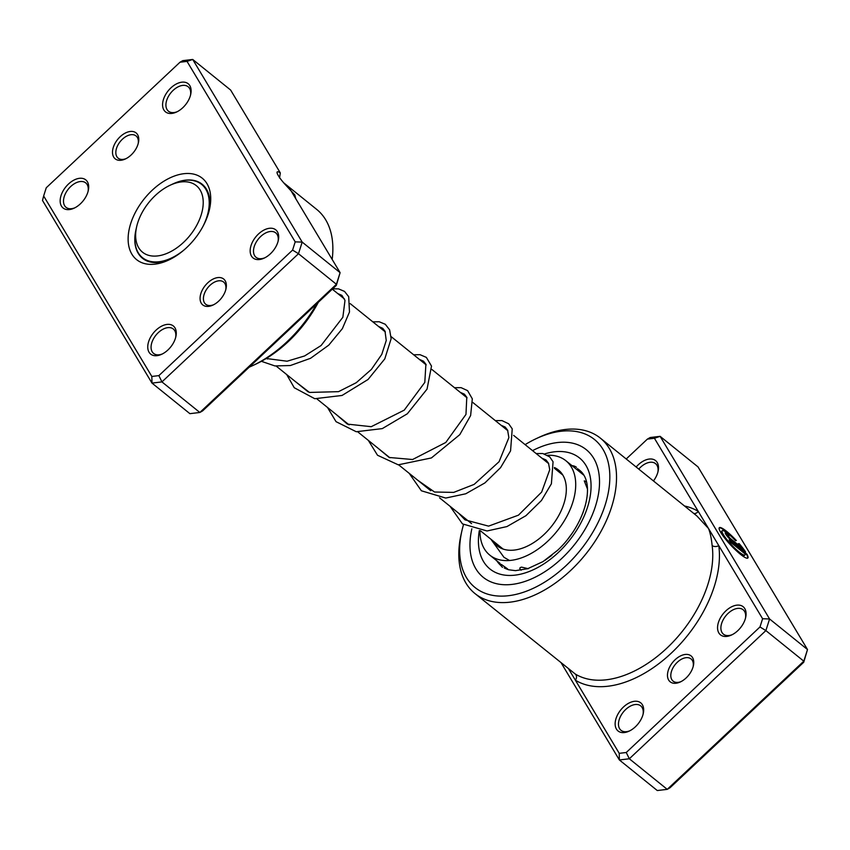 <?xml version="1.0" encoding="UTF-8"?>
<svg xmlns="http://www.w3.org/2000/svg" width="850" height="850" viewBox="0 0 850 850"><rect width="100%" height="100%" fill="white"/><g stroke="black" fill="none" stroke-linecap="round" stroke-linejoin="round"><path stroke-width="1.27" d="M202.289 210.747A42.797 26.35 -51.1 0 0 170.17 185.215A42.797 26.35 -51.1 0 0 136.637 226.791A42.797 26.35 -51.1 0 0 136.574 227.099A42.797 26.35 -51.1 0 0 161.521 255.202A42.797 26.35 -51.1 0 0 202.289 210.747M202.725 226.854A47.069 28.985 -51.1 0 0 208.197 212.043A47.069 28.985 -51.1 0 0 201.599 184.397A47.069 28.985 -51.1 0 0 172.869 183.951L170.17 185.215M136.064 229.373A47.069 28.985 -51.1 0 0 135.979 229.702A47.069 28.985 -51.1 0 0 135.915 230.031A47.069 28.985 -51.1 0 0 142.502 257.688A47.069 28.985 -51.1 0 0 184.238 249.783M120.158 136.733A16.639 10.242 128.9 0 1 134.034 131.803A16.639 10.242 128.9 0 1 138.391 142.811A16.639 10.242 128.9 0 1 131.113 154.998A16.639 10.242 128.9 0 1 125.343 158.982A16.639 10.242 128.9 0 1 112.763 154.753A16.639 10.242 128.9 0 1 120.158 136.733M138.178 143.65A14.269 8.787 -51.1 0 0 136.053 135.936A14.269 8.787 -51.1 0 0 122.4 139.219A14.269 8.787 -51.1 0 0 118.139 158.153A14.269 8.787 -51.1 0 0 126.129 158.599M207.74 282.848A16.639 10.242 128.9 0 1 221.616 277.908A16.639 10.242 128.9 0 1 225.972 288.915A16.639 10.242 128.9 0 1 218.694 301.112A16.639 10.242 128.9 0 1 212.925 305.086A16.639 10.242 128.9 0 1 200.345 300.868A16.639 10.242 128.9 0 1 207.74 282.848M225.76 289.754A14.269 8.787 -51.1 0 0 223.635 282.051A14.269 8.787 -51.1 0 0 209.982 285.324A14.269 8.787 -51.1 0 0 205.721 304.257A14.269 8.787 -51.1 0 0 213.711 304.704M279.554 178.032L280.288 172.869A16.171 2.816 46.8 0 0 277.217 171.913A16.171 2.816 46.8 0 0 278.364 175.706A16.171 2.816 46.8 0 0 290.445 189.826L340.106 272.669L302.186 242.091L298.488 253.714L161.936 381.905L151.98 383.095L42.5 200.462L43.648 195.989L151.831 376.454L158.865 375.615L292.591 250.081L295.205 241.867L187.032 61.391L179.988 62.231L46.261 187.765L43.648 195.989M285.132 184.429L294.791 194.905L295.789 198.73M156.071 330.129A18.073 11.124 128.9 0 1 171.126 324.774A18.073 11.124 128.9 0 1 175.854 336.717A18.073 11.124 128.9 0 1 167.949 349.956A18.073 11.124 128.9 0 1 161.691 354.28A18.073 11.124 128.9 0 1 148.038 349.69A18.073 11.124 128.9 0 1 156.071 330.129M175.642 337.567A15.693 9.658 -51.1 0 0 173.315 329.003A15.693 9.658 -51.1 0 0 158.302 332.616A15.693 9.658 -51.1 0 0 153.616 353.441A15.693 9.658 -51.1 0 0 162.477 353.897M68.489 184.025A18.073 11.124 128.9 0 1 83.544 178.67A18.073 11.124 128.9 0 1 88.272 190.613A18.073 11.124 128.9 0 1 80.368 203.851A18.073 11.124 128.9 0 1 74.12 208.176A18.073 11.124 128.9 0 1 60.456 203.586A18.073 11.124 128.9 0 1 68.489 184.025M88.06 191.452A15.693 9.658 -51.1 0 0 85.733 182.899A15.693 9.658 -51.1 0 0 70.731 186.501A15.693 9.658 -51.1 0 0 66.034 207.326A15.693 9.658 -51.1 0 0 74.896 207.793M170.903 87.89A18.073 11.124 128.9 0 1 185.959 82.524A18.073 11.124 128.9 0 1 190.687 94.478A18.073 11.124 128.9 0 1 182.792 107.716A18.073 11.124 128.9 0 1 176.534 112.03A18.073 11.124 128.9 0 1 162.871 107.451A18.073 11.124 128.9 0 1 170.903 87.89M190.485 95.317A15.693 9.658 -51.1 0 0 188.148 86.764A15.693 9.658 -51.1 0 0 173.145 90.366A15.693 9.658 -51.1 0 0 168.459 111.191A15.693 9.658 -51.1 0 0 177.31 111.658M258.485 233.994A18.073 11.124 128.9 0 1 273.541 228.639A18.073 11.124 128.9 0 1 278.269 240.582A18.073 11.124 128.9 0 1 270.374 253.821A18.073 11.124 128.9 0 1 264.116 258.145A18.073 11.124 128.9 0 1 250.452 253.555A18.073 11.124 128.9 0 1 258.485 233.994M278.067 241.421A15.693 9.658 -51.1 0 0 275.729 232.868A15.693 9.658 -51.1 0 0 260.727 236.47A15.693 9.658 -51.1 0 0 256.031 257.295A15.693 9.658 -51.1 0 0 264.892 257.762M318.357 302.249A95.094 58.544 128.9 0 1 288.214 341.658A95.094 58.544 128.9 0 1 255.276 364.395L252.28 365.787A99.854 61.476 -51.1 0 0 286.854 341.913A99.854 61.476 -51.1 0 0 316.763 303.748M249.199 367.168A99.854 61.476 -51.1 0 0 252.28 365.787M152.224 190.219A52.307 32.204 128.9 0 1 195.808 174.718A52.307 32.204 128.9 0 1 209.504 209.302A52.307 32.204 128.9 0 1 186.628 247.626A52.307 32.204 128.9 0 1 168.523 260.132A52.307 32.204 128.9 0 1 128.977 246.851A52.307 32.204 128.9 0 1 152.224 190.219M209.1 210.959A47.547 29.272 -51.1 0 0 202.194 184.259A47.547 29.272 -51.1 0 0 173.018 183.887M151.831 376.454L151.98 383.095L189.89 413.663L199.846 412.473L336.409 284.293L336.345 285.366L340.106 272.669L336.409 284.293L298.488 253.714L292.591 250.081M336.345 285.366L202.619 410.89L199.846 412.473L161.936 381.905L158.865 375.615M179.988 62.231L182.761 60.648L192.716 59.458L302.186 242.091L295.205 241.867M280.288 172.869L230.626 90.036L192.716 59.458L187.032 61.391M332.169 259.431A99.854 61.476 -51.1 0 0 316.689 209.398L283.666 182.771M135.947 229.861A47.547 29.272 -51.1 0 0 142.502 258.294A47.547 29.272 -51.1 0 0 170.053 259.388M686.088 677.981A16.639 10.242 128.9 0 1 680.319 681.966A16.639 10.242 128.9 0 1 667.739 677.737A16.639 10.242 128.9 0 1 675.134 659.717A16.639 10.242 128.9 0 1 689.01 654.787A16.639 10.242 128.9 0 1 693.366 665.794A16.639 10.242 128.9 0 1 686.088 677.981M693.154 666.634A14.269 8.787 -51.1 0 0 691.029 658.92A14.269 8.787 -51.1 0 0 677.376 662.203A14.269 8.787 -51.1 0 0 673.115 681.137A14.269 8.787 -51.1 0 0 681.105 681.583M744.982 554.997L744.632 555.326A16.66 2.901 -133.2 0 1 735.016 549.068A16.66 2.901 -133.2 0 1 723.021 534.937A16.66 2.901 -133.2 0 1 721.841 531.027L722.181 530.708A16.66 2.901 46.8 0 0 723.361 534.618A16.66 2.901 46.8 0 0 735.367 548.749A16.66 2.901 46.8 0 0 744.982 554.997A16.66 2.901 46.8 0 0 745.11 553.924L730.522 542.162L729.151 539.878L746.969 554.242A20.825 3.623 -133.2 0 1 747.83 558.036A20.825 3.623 -133.2 0 1 735.813 550.226A20.825 3.623 -133.2 0 1 720.811 532.557A20.825 3.623 -133.2 0 1 719.323 527.68A20.825 3.623 -133.2 0 1 736.355 540.526L735.516 540.685A16.66 2.901 46.8 0 0 722.181 530.708M747.628 558.163A20.825 3.623 46.8 0 0 746.629 554.561L746.969 554.242M731.616 540.685A6.247 1.084 -133.2 0 1 725.73 534.172A6.247 1.084 -133.2 0 1 725.284 532.706A6.247 1.084 -133.2 0 1 727.504 533.832L728.875 536.116L728.28 536.222L730.246 538.401L740.998 547.071A16.66 2.901 46.8 0 0 738.289 543.756L739.128 543.596A20.825 3.623 -133.2 0 1 745.599 551.958L731.616 540.685M740.998 547.071L729.906 538.719L727.94 536.552L728.131 535.734M568.799 669.216L619.225 753.334L626.259 752.494L759.985 626.96L762.599 618.736L718.771 545.615A4.76 3.241 -7.9 0 1 712.13 545.541C711.418 538.39 710.218 532.706 708.518 528.498L696.904 515.982L600.323 438.101A99.854 61.476 128.9 0 1 570.499 570.626A99.854 61.476 128.9 0 1 474.98 593.566A99.854 61.476 128.9 0 1 461.146 534.204L461.869 530.974A95.094 58.544 -51.1 0 0 486.763 593.863A95.094 58.544 -51.1 0 0 566.015 565.664A95.094 58.544 -51.1 0 0 608.281 462.697A95.094 58.544 -51.1 0 0 536.382 438.568A95.094 58.544 -51.1 0 0 525.109 444.646M636.161 467.001A18.073 11.124 128.9 0 1 638.297 464.759A18.073 11.124 128.9 0 1 653.352 459.404A18.073 11.124 128.9 0 1 658.081 471.357A18.073 11.124 128.9 0 1 653.459 480.941M657.879 472.196A15.693 9.658 -51.1 0 0 655.552 463.632A15.693 9.658 -51.1 0 0 640.539 467.245A15.693 9.658 -51.1 0 0 638.754 469.094M737.768 630.7A18.073 11.124 128.9 0 1 731.51 635.014A18.073 11.124 128.9 0 1 717.846 630.434A18.073 11.124 128.9 0 1 725.879 610.863A18.073 11.124 128.9 0 1 740.934 605.508A18.073 11.124 128.9 0 1 745.662 617.461A18.073 11.124 128.9 0 1 737.768 630.7M745.461 618.301A15.693 9.658 -51.1 0 0 743.123 609.747A15.693 9.658 -51.1 0 0 728.121 613.349A15.693 9.658 -51.1 0 0 723.435 634.174A15.693 9.658 -51.1 0 0 732.286 634.631M635.343 726.835A18.073 11.124 128.9 0 1 629.085 731.159A18.073 11.124 128.9 0 1 615.432 726.569A18.073 11.124 128.9 0 1 623.464 707.009A18.073 11.124 128.9 0 1 638.52 701.654A18.073 11.124 128.9 0 1 643.248 713.596A18.073 11.124 128.9 0 1 635.343 726.835M643.036 714.436A15.693 9.658 -51.1 0 0 640.709 705.883A15.693 9.658 -51.1 0 0 625.706 709.484A15.693 9.658 -51.1 0 0 621.01 730.309A15.693 9.658 -51.1 0 0 629.871 730.777M536.382 438.568L539.389 437.166A99.854 61.476 128.9 0 1 600.323 438.101M471.835 528.827A82.025 50.501 -51.1 0 0 483.246 577.331A82.025 50.501 -51.1 0 0 561.712 558.492A82.025 50.501 -51.1 0 0 586.224 449.629A82.025 50.501 -51.1 0 0 532.546 450.638A82.025 50.501 -51.1 0 1 586.224 449.629A82.025 50.501 -51.1 0 1 561.712 558.492A82.025 50.501 -51.1 0 1 483.246 577.331A82.025 50.501 -51.1 0 1 471.835 528.827M762.599 618.736L769.579 618.97L807.5 649.538L698.02 466.905L660.11 436.337L769.579 618.97L765.882 630.594L803.803 661.173L807.5 649.538L803.739 662.235L670.013 787.769L667.239 789.352L803.803 661.173L803.739 662.235M619.225 753.334L619.374 759.964L657.284 790.543L667.239 789.352L629.329 758.774L619.374 759.964L561.393 663.244M759.985 626.96L765.882 630.594L629.329 758.774L626.259 752.494M647.381 439.11L650.154 437.527L660.11 436.337L654.426 438.271L647.381 439.11L626.216 458.979M474.98 593.566L575.259 674.018A4.76 3.74 121.4 0 1 575.386 680.202A104.603 64.398 128.9 0 0 671.224 653.193A104.603 64.398 128.9 0 0 718.771 545.615L654.426 438.271M465.418 518.67A95.094 58.544 -51.1 0 0 465.014 519.849M463.505 524.641A95.094 58.544 -51.1 0 0 461.869 530.974M684.558 506.016A104.603 64.398 128.9 0 1 698.254 511.392A4.76 3.74 -58.6 0 1 693.791 513.464M728.121 535.744L727.504 533.832M727.164 534.151A6.247 1.084 46.8 0 0 725.22 532.971M744.377 550.97A20.825 3.623 46.8 0 0 738.788 543.926L739.128 543.596M735.813 540.632A20.825 3.623 46.8 0 0 719.185 527.871M746.629 554.561L729.842 541.036M506.196 568.926A7.607 7.607 0 0 0 507.705 568.99L501.298 564.4M479.963 530.676A60.626 37.326 -51.1 0 0 489.781 555.114A60.626 37.326 -51.1 0 0 512.869 560.097A60.626 37.326 -51.1 0 0 566.854 516.332A60.626 37.326 -51.1 0 0 565.888 460.732L583.642 475.044M586.415 482.024A7.607 7.607 0 0 0 584.269 480.866L587.329 488.644M492.862 540.802A48.737 30.005 -51.1 0 0 497.25 545.859A48.737 30.005 -51.1 0 0 515.801 549.865A48.737 30.005 -51.1 0 0 559.204 514.686A48.737 30.005 -51.1 0 0 558.429 469.986A48.737 30.005 -51.1 0 0 554.402 467.511M528.339 568.714L521.624 567.152C519.541 567.566 519.286 568.491 520.837 569.925L520.306 569.426A7.607 7.607 0 0 0 521.135 570.233M565.888 460.732A60.626 37.326 -51.1 0 0 547.538 455.26M551.788 555.369L544.68 560.532M572.815 532.355L567.428 539.676M585.384 505.283L582.771 513.368M575.259 674.018A99.854 61.476 -51.1 0 0 666.751 648.242A99.854 61.476 -51.1 0 0 712.13 545.541M544.574 453.953A71.326 43.913 128.9 0 1 590.612 479.262A71.326 43.913 128.9 0 1 558.195 552.617A71.326 43.913 128.9 0 1 500.214 574.207A71.326 43.913 128.9 0 1 479.304 530.591M504.273 567.991L508.598 569.755L515.483 570.658L527.659 568.714L542.959 561.627L557.515 550.386C585.299 524.641 596.456 482.959 579.371 470.071A61.816 38.059 -51.1 0 0 577.426 468.658M496.729 560.713A61.816 38.059 -51.1 0 0 501.001 565.664M136.637 226.791L135.979 229.702M205.105 187.223L201.599 184.397M562.806 475.044L554.455 468.308M548.696 463.664L513.623 435.381M507.864 430.737L472.791 402.454M467.033 397.811L431.959 369.527M426.19 364.884L391.117 336.6M385.358 331.957L350.285 303.673M344.526 299.03L332.297 289.17M503.115 549.068L480.377 530.729M471.591 523.642L439.535 497.803M430.759 490.726L398.703 464.876M389.916 457.789L357.871 431.949M349.084 424.862L317.039 399.022M308.252 391.946L276.197 366.095M267.41 359.008L266.549 358.317M146.009 260.514L142.502 257.688M579.073 471.357A7.607 7.607 0 0 0 578.074 469.094M489.781 555.114L499.938 563.306M507.004 569.001L507.535 569.426M576.481 467.341A7.607 7.607 0 0 0 572.008 465.662M499.928 563.274A7.607 7.607 0 0 0 502.531 567.322M266.252 358.498L287.087 361.218L304.608 355.959L321.109 345.514L342.858 317.252L344.994 300.411L341.87 295.364L337.737 293.558M295.46 381.629L309.517 392.434L338.523 391.659L356.267 382.691L371.376 369.421L381.788 354.376L386.251 340.489L385.007 331.192L382.723 328.312L378.579 326.485M336.292 414.556L347.395 424.108L371.227 426.689L404.239 410.146L424.798 382.394L425.903 364.236L423.491 361.176L419.411 359.412M377.134 447.483L389.162 457.47L412.579 459.521L445.783 442.467L465.97 414.418L466.788 397.279L464.397 394.166L460.243 392.339M417.966 480.409L434.562 492.022L453.709 492.394L474.151 484.394L499.078 461.709L508.874 437.623L507.599 430.132L505.197 427.061L501.075 425.266M458.798 513.336L465.024 519.86L488.569 526.129L518.457 515.164L541.663 492.076L549.727 469.742L548.516 463.229L545.987 459.956L541.907 458.192M499.641 546.263L501.192 548.303M261.386 361.314L274.911 365.936L290.349 365.532L310.558 358.296L328.759 345.142L342.348 328.674L349.488 311.993L348.691 296.671L344.526 291.412L338.534 288.873L332.669 288.809M286.684 374.553L294.249 387.738L314.776 398.714L342.061 395.452L368.061 379.472L384.784 358.891L391.138 338.725L389.629 329.842L385.284 324.275L379.238 321.767L372.81 321.842M327.516 407.479L336.037 421.674L356.267 431.736L382.298 428.602L407.32 413.78L427.04 389.119L431.513 366.095L426.349 357.382L420.038 354.694L413.642 354.769M368.348 440.406L377.517 455.249L398.257 464.822L431.407 457.938L459.786 434.658L470.624 415.554L472.313 398.831L467.596 390.639L461.114 387.664L454.484 387.696M409.19 473.322L421.377 490.779L445.729 498.058L465.736 493.786L484.893 482.928L500.554 467.659L510.563 450.861L512.231 428.846L508.683 423.789L501.978 420.591L495.316 420.623M450.022 506.249L462.453 523.887L487.039 530.974L506.929 526.575L525.938 515.695L541.461 500.491L551.395 483.788L553.063 461.773L549.759 456.928L542.81 453.517L536.148 453.539M490.854 539.176L503.965 557.303L509.533 560.501"/></g></svg>

